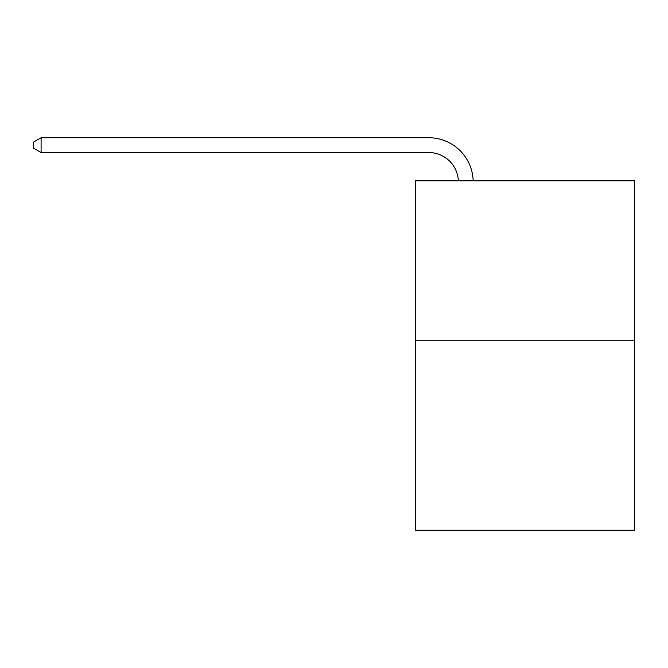 <?xml version="1.0" encoding="UTF-8"?>
<svg xmlns="http://www.w3.org/2000/svg" width="668" height="668" viewBox="0 0 668 668"><rect width="100%" height="100%" fill="white"/><g stroke="black" fill="none" stroke-linecap="round" stroke-linejoin="round"><path stroke-width="1" d="M634.6 340.722L634.6 180.794L415.446 180.794L415.446 530.267L634.6 530.267L634.6 340.722L415.446 340.722M458.357 180.794A29.617 29.617 0 0 0 428.772 152.546A29.617 29.617 0 0 1 458.357 180.794A29.617 29.617 0 0 0 428.772 152.546A29.617 29.617 0 0 1 458.357 180.794A29.617 29.617 0 0 0 428.772 152.546L41.099 152.546L33.4 148.104L33.4 142.175L41.099 137.733L428.772 137.733A44.422 44.422 0 0 1 473.169 180.794M41.099 137.733L428.772 137.733L41.099 137.733L428.772 137.733L41.099 137.733L41.099 152.546"/></g></svg>
